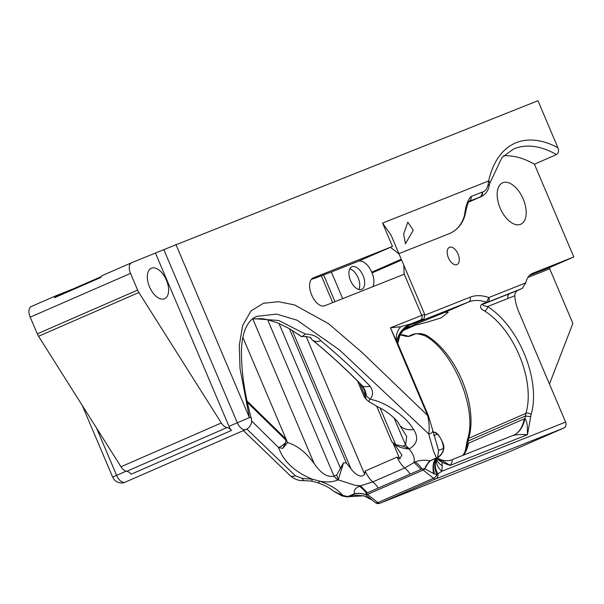 <?xml version="1.0" encoding="UTF-8"?>
<svg xmlns="http://www.w3.org/2000/svg" width="604" height="604" viewBox="0 0 604 604"><rect width="100%" height="100%" fill="white"/><g stroke="black" fill="none" stroke-linecap="round" stroke-linejoin="round"><path stroke-width="0.91" d="M246.13 429.384A9.498 5.194 -113.6 0 1 245.919 429.482A9.498 9.498 0 0 0 251.309 418.398A9.498 2.22 165.5 0 0 249.407 417.606L240.022 368.523L239.267 345.413L242.695 325.397L251.007 310.917L263.472 303.284L278.346 301.698L294.571 304.922L328.402 323.585L361.728 352.155L427.662 415.514L428.244 415.303L432.736 430.252A3.767 2.945 -10.1 0 1 428.689 433.891C429.633 429.134 429.293 423.011 427.662 415.514L390.441 327.829L400.686 326.711L410.75 323.933A23.745 23.737 9.2 0 0 396.76 341.071M149.505 286.855A16.618 9.098 66.4 0 0 164.605 298.731A16.618 9.098 66.4 0 0 166.417 280.135A16.618 9.098 66.4 0 0 151.31 268.259A16.618 9.098 66.4 0 0 149.505 286.855M523.192 198.965A22.612 12.374 -113.6 0 1 520.724 224.258A22.612 12.374 -113.6 0 1 500.172 208.108A22.612 12.374 -113.6 0 1 502.641 182.808A22.612 12.374 -113.6 0 1 523.192 198.965M458.028 254.027A9.422 5.157 -113.6 0 1 457.001 264.575A9.422 5.157 -113.6 0 1 448.44 257.84A9.422 5.157 -113.6 0 1 449.467 247.3A9.422 5.157 -113.6 0 1 458.028 254.027M413.257 230.23L405.42 243.737L403.661 234.035L407.806 222.136L413.257 230.23M358.836 289.497A12.299 6.735 66.4 0 0 358.112 277.764A12.299 6.735 66.4 0 0 349.822 268.84M363.064 275.605A12.299 6.735 -113.6 0 1 361.721 289.369A12.299 6.735 -113.6 0 1 350.539 280.581A12.299 6.735 -113.6 0 1 351.883 266.817A12.299 6.735 -113.6 0 1 363.064 275.605M403.064 330.562L415.137 325.292A67.844 37.131 -113.6 0 1 416.005 324.975C423.117 323.359 431.55 320.958 441.29 317.764L448.221 312.268L444.914 312.359A67.844 37.131 66.4 0 0 444.046 312.676L468.621 301.955A3.775 3.156 -111.7 0 0 470.04 297.221A71.619 39.2 -113.6 0 1 488.84 297.546A3.767 3.156 68.3 0 1 487.413 302.279L522.309 288.418L525.774 282.876A30.155 16.504 -113.6 0 1 532.434 273.393A30.155 16.504 -113.6 0 1 532.713 273.272L532.162 273.514M82.272 405.48L112.691 477.152A9.498 9.498 0 0 0 125.232 482.143L245.919 429.482A9.498 5.194 -113.6 0 1 245.828 429.519A9.498 5.194 -113.6 0 1 237.289 422.702L163.82 249.626L537.96 100.747L557.885 147.686C559.085 150.698 558.617 152.993 556.488 154.571L534.427 164.197L573.8 256.957L550.153 267.278A1.208 1.012 -111.7 0 0 549.693 268.788L572.879 323.404L549.451 384.046M534.427 164.197A115.1 62.997 66.4 0 0 503.593 155.794M449.912 233.378A4.749 2.597 -113.6 0 1 449.859 233.401A4.749 2.597 -113.6 0 1 449.821 233.423A33.514 28.041 -111.7 0 0 464.642 214.669A4.749 1.669 13.4 0 0 465.306 214.058L465.306 214.058C467.783 201.313 468.953 201.555 468.991 201.336L468.863 201.411M398.912 253.642L449.821 233.423M573.8 256.957L532.713 273.272M464.642 214.669C465.601 206.062 467.738 200.007 471.052 196.504L482.475 192.019C485.352 191.272 487.239 188.697 488.153 184.288L488.689 180.936A4.749 3.179 12.5 0 1 489.685 183.548L502.007 157.455L513.46 149.06A115.1 62.997 66.4 0 1 556.488 154.571M73.054 288.946L56.489 295.522A9.498 5.194 -113.6 0 0 56.399 295.56A9.498 5.194 -113.6 0 0 54.564 297.659A4.749 2.597 -113.6 0 1 55.485 296.609L101.238 276.647M163.82 249.626L131.657 262.725A9.498 5.194 66.4 0 0 131.566 262.755A9.498 5.194 66.4 0 0 130.532 273.386L137.621 290.079A9.498 5.194 66.4 0 0 138.89 292.502L221.321 422.974A9.498 5.194 66.4 0 0 227.021 427.549A9.498 5.194 -113.6 0 1 231.491 430.433L131.151 474.216A9.498 5.194 66.4 0 0 126.689 471.324A9.498 5.194 -113.6 0 1 120.989 466.756L38.558 336.285A9.498 5.194 -113.6 0 1 37.282 333.853L30.2 317.16A9.498 5.194 -113.6 0 1 31.234 306.538A9.498 5.194 -113.6 0 1 31.325 306.5L56.315 295.598M372.789 286.681A14.247 7.799 66.4 0 0 372.041 272.933L401.577 260.045L403.774 265.103L404.159 273.937A14.247 7.799 -113.6 0 1 403.004 274.677A14.247 7.799 -113.6 0 1 402.876 274.737L324.756 305.76A14.247 7.799 -113.6 0 1 311.936 295.53L311.611 294.767A15.077 8.252 66.4 0 1 313.257 277.9A15.077 8.252 66.4 0 1 313.393 277.84L392.487 246.432L358.157 261.336L331.362 271.981L342.679 298.64M513.09 435.416A47.482 26.87 67.7 0 0 513.196 435.371L513.196 435.371A47.482 26.87 67.7 0 0 524.959 418.564C527.692 422.219 527.307 427.451 527.466 434.676C522.52 434.518 519.198 434.216 513.045 435.431L451.815 459.757M463.147 455.25A47.482 25.089 65.2 0 0 467.738 443.525L524.959 418.564L525.42 415.982L530.712 416.7A11.31 6.191 -113.6 0 1 531.075 414.555A71.612 39.2 66.4 0 0 487.564 306.568C483.932 305.934 482.332 305.179 482.777 304.303L509.572 293.657A8.313 4.545 -113.6 0 1 509.625 293.635C507.964 294.609 507.488 296.187 508.206 298.368L514.797 295.749C514.797 293.431 515.756 291.664 517.673 290.441L522.309 288.418M462.936 455.333L464.861 451.981L468.198 440.95L525.42 415.982A15.077 8.252 66.4 0 1 525.895 413.355A3.767 2.658 17 0 1 531.075 414.555M481.788 304.28A3.767 2.061 -113.6 0 0 482.777 304.303L487.413 302.279A3.767 2.061 -113.6 0 1 486.424 302.257L481.788 304.28C479.425 306.56 480.384 308.818 484.672 311.045A3.767 2.469 121.9 0 0 487.564 306.568L508.153 298.391A3.767 3.156 68.3 0 1 509.572 293.657L517.673 290.441M530.712 416.7L527.466 434.676L450.191 465.367C452.328 461.932 452.804 460.082 451.626 459.833L513.075 435.424M467.36 439.682L466.847 442.536L468.198 440.95A15.077 8.252 -113.6 0 1 468.674 438.315A67.844 37.131 66.4 0 0 427.451 336.013A3.767 2.469 121.9 0 1 425.458 335.99L425.458 335.99C454.246 352.109 477.862 410.954 467.36 439.682A3.767 2.658 17 0 1 468.674 438.315L525.895 413.355A67.844 37.131 -113.6 0 0 484.672 311.045M437.462 457.923L440.082 459.78L442.06 462.188L442.211 465.767L441.834 471.233L437.84 473.861A4.749 3.971 68.3 0 1 435.756 478.904L380.037 503.215L508.092 452.351A4.749 3.971 68.3 0 1 507.987 452.396A4.749 3.971 68.3 0 1 507.889 452.434M514.797 295.749A30.155 16.504 66.4 0 0 518.73 311.672L565.601 422.083A4.749 3.971 68.3 0 1 563.811 428.04L435.756 478.904A4.749 2.597 -113.6 0 1 433.498 478.3A4.749 2.756 -51.4 0 0 436.964 474.827A23.745 12.563 52.6 0 1 437.568 457.689M508.092 452.351L563.811 428.04M437.938 457.387L436.866 458.844A23.745 16.655 29.4 0 1 436.873 458.836A23.745 16.655 29.4 0 0 437.84 473.861L436.964 474.827L433.513 473.536L424.974 468.855L422.098 468.908A4.749 2.597 -113.6 0 0 423.193 470.063L367.474 494.374L377.779 502.611A4.749 2.756 128.6 0 1 375.22 502.551A4.749 4.749 0 0 0 379.931 503.253A4.749 3.971 68.3 0 0 380.037 503.215A4.749 2.597 66.4 0 1 377.779 502.611L433.498 478.3L423.193 470.063A4.749 2.756 -51.4 0 0 424.974 468.855A23.745 10.495 101 0 1 430.516 460.595L437.175 457.9L441.509 454.208M353.876 495.152L348.221 496.714L363.85 495.816L371.837 499.855M359.335 486.258A23.745 12.994 -113.6 0 1 366.379 493.219L365.782 494.676A23.745 20.272 -35.6 0 0 353.967 493.996L354.548 493.679C353.446 490.765 355.039 488.289 359.335 486.258L360.407 485.79L367.451 492.751L366.379 493.219A4.749 2.597 66.4 0 0 367.474 494.374A4.749 2.756 128.6 0 1 365.782 494.676L372.962 500.731M414.148 334.254L414.08 334.276C415.326 333.197 419.123 333.77 425.458 335.99M414.963 322.793A3.775 3.156 -111.7 0 1 413.823 323.721L468.621 301.955A67.844 37.131 66.4 0 1 486.424 302.264L488.84 297.546L525.774 282.876M437.251 458.225A23.745 10.54 -4.7 0 0 442.06 462.188A77.848 42.612 -113.6 0 0 450.191 465.367L437.507 457.87M440.082 459.78A23.745 9.43 -36.8 0 1 437.288 458.164M427.451 336.013C423.668 333.567 418.851 332.993 413 334.299A3.767 2.061 66.4 0 0 413.989 334.314L409.286 336.368L406.613 336.413L408.372 336.315A3.767 2.061 66.4 0 0 409.361 336.337L415.227 334.004M565.601 422.083L441.834 471.233A23.745 15.002 8.6 0 1 436.571 459.742A23.745 15.002 8.6 0 1 436.571 459.719M434.419 473.921C432.57 465.488 433.483 460.15 437.168 457.908L437.168 457.908C441.026 455.786 443.117 452.653 443.434 448.493C443.23 443.396 441.418 438.806 437.991 434.721L435.695 432.841M436.986 457.991L437.583 457.492L438.632 450.403L438.262 449.519M375.22 502.551L372.321 500.24M365.677 494.517A23.745 19.562 -29.9 0 0 354.548 493.679L347.881 496.594L353.967 493.996M348.221 496.714L347.172 496.941L347.881 496.594L342.883 495.431A3.767 1.246 103.1 0 1 342.06 495.907L333.589 491.226L342.883 495.431L339.674 492.094C334.654 487.722 328.032 484.091 319.818 481.184A9.498 2.439 -71.8 0 1 317.696 482.709L317.696 482.709C328.78 486.862 330.146 488.621 333.589 491.218L333.589 491.226M342.06 495.907L347.172 496.941M468.402 202.219L481.403 196.542L468.961 201.374A4.749 3.971 68.3 0 0 471.052 196.504M438.172 449.308L438.632 450.403L443.434 448.493A1.185 0.612 179.8 0 1 443.714 448.885L443.714 448.885C444.355 445.646 442.445 440.792 437.968 434.329L435.522 432.351L433.098 432.162L435.967 432.706M436.76 433.672L437.394 434.049L436.76 433.672L437.394 434.049L433.808 435.469M433.513 473.536C432.343 465.291 433.476 460.12 436.926 458.013L437.583 457.492M306.115 336.383L364.627 474.238C360.58 479.349 353.468 472.404 350.947 468.712L346.394 463.049L343.563 462.747L338.24 479.855L355.129 485.344L360.407 485.79L372.819 481.886L404.74 467.957L415.054 461.947A23.745 12.994 66.4 0 1 422.098 468.908L367.451 492.751M365.148 396.345L365.277 396.337A14.247 6.123 87.4 0 0 366.454 399.569L364.197 396.737L365.246 396.299L364.808 390.894L361.811 385.412C345.548 368.742 329.006 353.567 312.185 339.901L310.569 337.983M488.153 184.288A4.749 2.945 13.5 0 1 488.983 186.598L489.685 183.548M482.475 192.019A4.749 4.009 77.4 0 1 480.142 196.957L468.493 202.038M413.823 323.721L420.331 320.128L410.75 323.933L411.717 323.812L408.251 325.903M411.717 323.812A23.745 23.579 -105.5 0 0 397.545 342.974M404.922 328.553L444.046 312.676M415.137 325.292L403.676 329.844M424.657 468.779A23.745 9.203 104.1 0 1 429.821 460.837L430.516 460.595M421.033 469.376L413.982 462.415L414.276 459.538C413.951 456.096 412.207 452.57 409.051 448.961C403.298 448.651 398.398 447.058 394.359 444.166A7.535 2.341 128.4 0 1 394.148 443.653L391.754 441.713L376.76 406.386M359.765 383.381L365.246 396.299L366.281 395.869C366.084 392.321 364.665 388.878 362.022 385.541L361.811 385.412M366.281 395.869L370.018 399.191L368.591 401.501L366.454 399.569M362.022 385.541L362.166 385.639C345.903 368.976 329.384 353.816 312.6 340.18L312.185 339.901M312.389 340.029L310.645 338.059C313.023 337.326 300.618 335.658 301.992 336.821M343.563 462.747L336.715 475.008L338.24 479.855L337.885 480.006C332.63 482.083 326.605 482.475 319.818 481.184L312.283 479.161C294.76 471.996 283.525 461.471 278.595 447.579L251.619 420.943M285.692 442.596A14.247 7.082 134.4 0 1 278.595 447.579L282.785 448.357L287.496 442.521L286.062 439.138L285.692 442.596L282.785 448.357M311.536 481.109L311.536 481.109A9.498 0.619 -79.5 0 0 312.283 479.161L302.302 478.459A9.498 2.62 85 0 0 304.22 480.625L311.536 481.109L317.696 482.709M394.148 443.653L395.658 444.635L402.891 446.13L409.406 448.802C417.379 444 418.776 437.575 413.574 429.527C410.237 423.721 404.899 418.028 397.553 412.449C388.432 405.465 379.259 401.041 370.018 399.191C373.378 395.643 373.393 391.294 370.071 386.137C366.394 387.043 363.767 386.877 362.166 385.639M392.313 442.332L391.754 441.713M364.627 474.238L365.186 471.014L397.1 457.085L399.788 458.897L401.864 455.046L394.359 444.166M341.109 466.794A7.535 2.152 5.4 0 0 342.574 466.764M336.715 475.008L334.042 476.171A18.996 10.396 66.4 0 0 337.885 480.006M247.497 402.528L285.986 440.203M286.062 439.131L242.876 337.409L286.062 439.131L247.187 401.131M252.887 318.618L278.663 320.46L305.322 334.027L301.902 336.828L297.787 333.959M301.902 336.828L289.384 328.682L277.568 322.83L265.987 319.305L261.434 318.663L252.495 318.92M402.891 446.13L405.563 444.967L406.726 436.533L397.862 422.188M398.028 422.407C398.338 421.811 387.964 411.369 378.98 407.481L368.591 401.501M357.636 381.283L364.197 396.737M358.157 261.336A15.077 8.252 66.4 0 1 371.717 272.17L372.041 272.933M401.577 260.045L399.063 253.997L390.411 247.262M392.487 246.432L382.574 223.08L390.984 234.971L399.048 253.967M400.686 326.711A23.745 18.799 -5.7 0 0 396.39 339.221A23.745 18.799 -5.7 0 0 396.39 339.259M398.67 345.865L390.441 327.829L421.758 315.394L404.159 273.937M415.054 461.947C419.576 460.127 424.499 459.757 429.821 460.837L436.481 457.93L433.513 451.15L428.689 433.891L339.576 349.995L297.055 320.188L276.481 314.08L256.753 316.368C251.913 318.338 248.153 322.483 245.451 328.81C243.155 334.382 241.819 341.29 241.441 349.55C241.222 370.969 244.514 393.921 251.309 418.398M312.6 340.18C314.714 341.637 317.485 341.864 320.913 340.845C337.002 353.997 353.385 369.089 370.071 386.137M305.322 334.027C312.661 334.389 317.855 336.67 320.913 340.845M287.496 442.521C297.108 445.352 306.017 452.396 314.223 463.661C319.282 470.886 325.564 477.794 334.042 476.171L267.602 319.644M246.832 429.029L295.296 475.726A9.498 5.126 131.6 0 1 290.177 475.62L290.177 475.62C294.435 479.349 299.116 481.018 304.22 480.625M295.296 475.726L302.302 478.459M313.974 278.414L311.302 279.478M331.362 271.981L314.035 278.55M231.491 430.433A9.498 5.194 66.4 0 1 228.984 426.326L155.522 253.242M131.483 262.8L102.748 275.333A9.498 5.194 66.4 0 0 102.657 275.371A9.498 5.194 66.4 0 0 100.823 277.478L54.564 297.659M416.005 324.975L415.612 324.046M424.914 315.145L470.04 297.221M527.904 277.447L549.693 268.788M550.153 267.278L529.406 275.515M382.574 223.08L488.689 180.936A119.849 65.602 -113.6 0 1 557.885 147.686M175.938 244.522L249.407 417.606L228.984 426.326M513.415 435.28A47.482 25.987 66.4 0 0 524.204 418.882M463.457 455.129A47.482 25.987 66.4 0 0 468.485 443.193M442.211 465.767A23.745 12.299 -0.2 0 1 436.783 459.01M468.53 201.985L479.818 197.055A4.749 3.971 68.3 0 0 481.939 192.178M413 334.299L408.372 336.315A67.844 37.131 -113.6 0 0 400.384 334.593M437.968 434.329A1.185 0.513 138.3 0 1 437.991 434.721M378.187 487.896A23.745 12.994 66.4 0 0 372.819 481.886A18.996 10.396 66.4 0 1 365.186 471.014M410.108 473.966A23.745 12.994 66.4 0 0 404.74 467.957A18.996 10.396 66.4 0 1 397.1 457.085M409.406 448.802A18.996 10.396 66.4 0 1 405.563 444.967L394.125 418.028M371.717 272.17L401.252 259.282M420.331 320.128A3.775 3.156 -111.7 0 0 421.758 315.394L424.672 314.329L403.774 265.103M400.656 426.167A18.996 13.296 -28.8 0 0 413.574 429.527M395.658 444.635L380.135 408.062M334.986 301.698L323.555 274.767M399.788 458.897L393.083 443.094M350.947 468.712L292.23 330.38M346.394 463.049L289.354 328.667M340.611 468.651L278.957 323.412M314.223 463.661L252.766 318.874M227.021 427.549L126.689 471.324M221.321 422.974L120.989 466.756M37.282 333.853L137.621 290.079M130.532 273.386L30.2 317.16M138.89 292.502L38.558 336.285M125.232 482.143A9.498 5.194 -113.6 0 1 116.602 475.356L126.108 471.211M112.691 477.152L116.602 475.356L96.504 428.002M466.862 442.385L465.556 449.625M507.987 452.396L379.931 503.253M353.876 495.144L363.857 495.809M451.716 459.787C450.139 460.822 444.129 461.358 440.112 459.312M436.873 458.836L436.571 459.742M372.094 500.059L365.209 496.239M406.635 336.42L400.226 334.903M415.235 334.004L409.278 336.368M443.714 448.885L442.996 451.883L439.312 456.503L437.13 457.923M481.403 196.549C485.578 194.239 488.1 190.917 488.983 186.598M449.859 233.401C457.824 229.686 462.974 223.238 465.306 214.058M409.036 325.428L404.295 329.18L401.388 332.872L399.637 336.149L397.764 343.487M410.992 324.62L423.147 319.048C423.88 319.758 424.386 318.187 424.672 314.329M396.39 339.221L396.904 341.479L428.244 415.303M438.451 449.972L432.736 430.252M243.404 430.584L290.177 475.62M332.706 302.604L321.275 275.673M31.234 306.538L56.399 295.56M102.657 275.371L131.566 262.755"/></g></svg>
